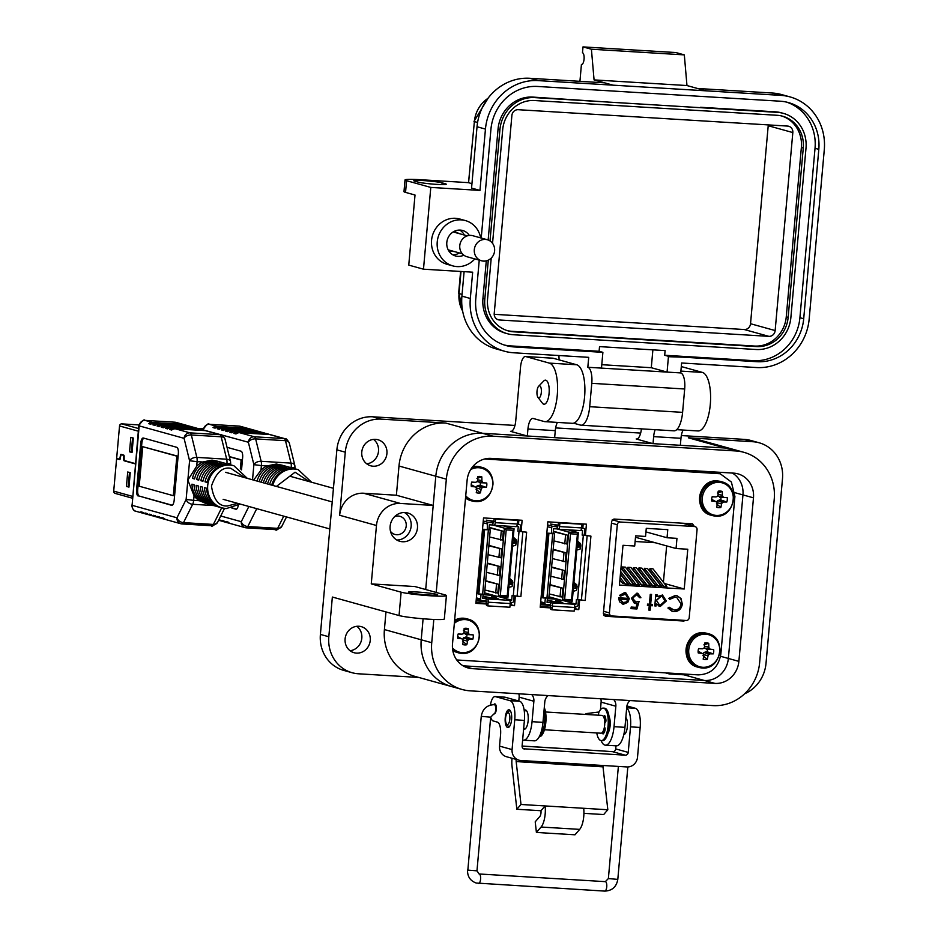 <?xml version="1.0" encoding="UTF-8"?>
<svg xmlns="http://www.w3.org/2000/svg" width="938" height="938" viewBox="0 0 938 938"><rect width="100%" height="100%" fill="white"/><g stroke="black" fill="none" stroke-linecap="round" stroke-linejoin="round"><path stroke-width="1.41" d="M456.736 659.965L698.2 674.879C710.887 674.363 718.438 667.422 720.841 654.056L734.911 496.413L731.382 482.038L720.173 473.737L713.021 472.189L487.49 458.483L711.602 471.802M690.122 525.233L690.262 523.685M476.129 600.871L486.716 601.516L476.129 600.871M540.429 604.787L551.016 605.432L540.429 604.787M574.408 608.656L575.615 608.727L575.826 606.323M510.108 604.752L511.316 604.822L511.527 602.407M476.187 600.191L481.405 600.508M540.487 604.095L545.693 604.412M198.094 428.525L203.218 428.83M558.321 525.198L550.465 524.025L558.286 525.632M547.206 600.613L563.281 603.157L558.814 600.836L555.695 600.625L559.529 602.606L547.241 600.191M546.01 542.246L546.702 542.785M546.995 539.549L546.303 538.928M545.47 548.273L546.233 548.062M545.353 598.057L544.919 602.958L540.698 601.786M551.145 533.206L553.209 533.335L553.619 528.692L557.066 528.903L557.266 526.699L553.127 526.441A1.477 1.372 105.5 0 0 551.626 527.836L551.614 533.359L547.558 533.183L548.894 533.558L543.149 597.928L548.824 598.127L554.569 533.757L548.894 533.558M541.789 589.521L542.551 589.31M542.844 586.062L542.082 586.203M543.313 580.786L542.621 580.176M545.705 545.67L546.467 545.459M546.842 541.273L546.151 540.663M547.417 598.186L547.053 602.348L550.5 602.559L550.301 604.764L546.162 604.518A1.477 1.372 -74.5 0 1 544.919 602.958M543.149 597.928L541.812 597.565L547.558 533.183M553.209 533.335L554.569 533.757M542.023 586.918L542.785 586.707M543.161 582.521L542.469 581.9M563.515 600.637L575.991 604.107L576.413 599.464L585.183 600.484L590.928 536.114L584.222 535.223L584.702 529.841A1.477 1.372 105.5 0 0 583.448 528.293L581.583 528.176M574.525 606.241L576.483 606.358A1.477 1.372 105.5 0 0 577.996 604.975L578.441 599.957M577.14 586.356L573.775 584.046M574.865 588.232L576.964 588.337M573.364 588.712L575.076 588.243M580.821 545.107L577.456 542.809M578.547 546.983L580.645 547.1L578.512 546.983L578.887 545.752L580.751 545.857M577.046 547.464L578.758 546.995M550.301 604.764L550.805 609.43L552.13 609.806L574.185 611.142L574.513 607.461A2.966 1.079 -86.5 0 0 573.716 604.224L551.661 602.876A2.966 1.079 93.5 0 1 552.459 606.124L552.13 609.806M550.5 602.559L551.661 602.876M559.892 522.9L581.935 524.236L559.892 522.9L559.564 526.581A2.966 1.079 93.5 0 1 558.321 529.243A2.966 1.079 93.5 0 1 558.239 529.231L557.066 528.903M558.567 522.525L557.676 526.804M575.991 604.107L573.716 604.224M547.382 598.632L557.84 599.265M580.833 530.345L582.568 530.451L582.158 535.094L584.222 535.223M558.403 529.243L580.294 530.568A2.966 1.079 -86.5 0 0 580.376 530.58A2.966 1.079 -86.5 0 0 581.607 527.918L581.935 524.236M590.928 536.114L582.158 535.094M573.927 582.322L576.835 584.902L576.893 589.111L576.342 590.436L573.13 591.315M577.081 586.309L573.634 585.629M575.006 586.18L575.205 586.989L577.081 587.106M577.022 587.669L575.205 586.989M575.158 587.563L574.842 588.232L576.917 588.349M573.423 587.997L574.83 588.22M577.609 541.074L580.516 543.653L580.81 545.224L580.024 549.187L576.811 550.067M580.763 545.06L577.316 544.392M578.687 544.943L578.887 545.752M577.105 546.76L578.512 546.983M568.147 529.841L578.359 532.678L568.709 532.092L558.497 529.255M572.25 601.176L578.359 532.678L577.386 534.214L570.492 533.792L568.709 532.092L562.601 600.59L572.25 601.176L571.535 599.757L564.641 599.347L562.601 600.59L548.941 596.791M542.469 587.821L541.871 588.548M550.782 576.237L563.679 579.379L564.465 570.539L551.603 566.962M549.199 593.918L562.096 597.049L562.882 588.208L550.031 584.644M553.936 540.886L566.833 544.017L567.619 535.188L553.397 531.236M552.353 558.567L565.251 561.698L566.048 552.857L553.186 549.293M577.386 534.214L571.535 599.757M564.465 570.539L551.567 567.408M561.604 579.25L562.401 570.41M562.882 588.208L549.996 585.078M560.033 596.92L560.818 588.091M564.641 599.347L570.492 533.792M567.619 535.188L553.361 531.67M564.77 543.899L565.555 535.059M566.048 552.857L553.15 549.727M563.187 561.569L563.973 552.728M269.616 484.536A21.891 20.331 -74.5 0 1 288.435 468.168L290.522 468.742A21.891 20.331 105.5 0 0 271.703 485.11M265.431 483.375A21.891 20.331 -74.5 0 1 284.249 467.007L286.336 467.581A21.891 20.331 105.5 0 0 267.518 483.949M261.256 482.214A21.891 20.331 -74.5 0 1 280.075 465.846L282.162 466.432A21.891 20.331 105.5 0 0 263.344 482.789M257.082 481.053A21.891 20.331 -74.5 0 1 275.901 464.685L277.988 465.271A21.891 20.331 105.5 0 0 259.169 481.64M272.747 485.403A21.891 20.331 -74.5 0 1 294.298 469.012A21.891 20.331 -74.5 0 1 298.214 469.657L297.17 469.375A21.891 20.331 105.5 0 0 295.951 469.082L293.852 468.496A21.891 20.331 -74.5 0 1 295.071 468.789L292.984 468.214A21.891 20.331 105.5 0 0 291.765 467.921L289.678 467.335A21.891 20.331 -74.5 0 1 290.897 467.628L288.81 467.054A21.891 20.331 105.5 0 0 287.591 466.761L285.504 466.174A21.891 20.331 -74.5 0 1 286.723 466.467L284.636 465.893A21.891 20.331 105.5 0 0 283.417 465.6L281.318 465.014A21.891 20.331 -74.5 0 1 282.537 465.307L276.347 464.029L267.025 465.916A21.891 20.331 105.5 0 0 260.999 470.137L261.397 465.576L267.025 465.916M253.659 480.104L260.999 470.137M232.389 507.997L236.493 509.135M241.383 469.75L242.25 460.136L229.306 456.548M241.535 469.891L242.637 457.592A5.839 2.122 93.5 0 0 241.066 451.213L227.031 447.32M238.299 505.394A5.839 2.122 93.5 0 1 236.048 509.228A5.839 2.122 93.5 0 1 235.884 509.205L236.224 509.228M231.932 508.103L235.884 509.205M220.735 515.994L241.277 521.692A5.839 4.127 26.5 0 0 247.808 526.535L256.742 508.654M229.529 523.193L229.505 523.193A5.839 5.417 -74.5 0 1 228.462 523.017L226.363 522.443A5.839 5.417 -74.5 0 1 223.948 520.942L221.86 520.367A5.839 5.417 -74.5 0 0 224.276 521.856L222.189 521.282A5.839 5.417 -74.5 0 1 219.773 519.781L218.953 519.558M228.462 523.017A5.839 5.417 -74.5 0 1 226.046 521.528L228.133 522.103A5.839 5.417 -74.5 0 0 230.549 523.603L245.135 527.648A5.839 5.417 -74.5 0 1 241.277 521.692L248.875 506.473M221.18 520.871L221.145 520.871A5.839 5.417 -74.5 0 1 218.706 520.074M225.355 522.032L225.319 522.032A5.839 5.417 -74.5 0 1 224.276 521.856M239.718 432.723L269.558 434.54L284.155 438.585L254.304 436.78L239.718 432.723A5.839 5.417 105.5 0 0 236.001 433.954L233.914 433.379L236.575 433.532M289.303 442.994A5.839 3.529 166.2 0 0 285.48 440.696L291.003 463.114A5.839 3.529 -13.8 0 1 294.825 465.412L289.303 442.994C287.263 439.57 285.891 438.152 285.199 438.761L270.601 434.716A5.839 5.417 105.5 0 0 269.558 434.54A5.839 5.417 105.5 0 0 267.471 433.954L237.631 432.148A5.839 5.417 105.5 0 0 233.914 433.379M237.631 432.148L235.544 431.562A5.839 5.417 105.5 0 0 231.815 432.793L229.728 432.219L232.401 432.383M265.348 433.379A5.839 5.417 105.5 0 0 263.297 432.793L233.445 430.988A5.839 5.417 105.5 0 0 229.728 432.219M233.445 430.988L231.358 430.401A5.839 5.417 105.5 0 0 227.641 431.632L225.554 431.058L228.227 431.222M261.174 432.219A5.839 5.417 105.5 0 0 259.111 431.632L229.271 429.827A5.839 5.417 105.5 0 0 225.554 431.058M260.166 431.808L258.067 431.234A5.839 5.417 105.5 0 0 257.024 431.058L227.184 429.241A5.839 5.417 105.5 0 0 223.467 430.472L221.38 429.897L224.053 430.061M259.111 431.632L257.024 431.058A5.839 5.417 105.5 0 0 254.937 430.483L225.097 428.666A5.839 5.417 105.5 0 0 221.38 429.897M255.98 430.648L253.893 430.073A5.839 5.417 105.5 0 0 252.85 429.897L223.01 428.08A5.839 5.417 105.5 0 0 219.281 429.311L217.194 428.736L219.867 428.901M252.814 429.897A5.839 5.417 105.5 0 0 250.763 429.323L220.911 427.505A5.839 5.417 105.5 0 0 217.194 428.736M251.806 429.487L249.719 428.912A5.839 5.417 105.5 0 0 248.676 428.736L218.824 426.919A5.839 5.417 105.5 0 0 215.107 428.15L213.02 427.576L215.693 427.74M216.737 426.344L209.432 424.316L239.272 426.133L246.588 428.162L216.737 426.344A5.839 5.417 105.5 0 0 213.02 427.576M252.533 479.799L253.881 464.662A5.839 3.529 -13.8 0 1 261.151 461.297L255.628 438.878A5.839 3.529 166.2 0 0 248.359 442.244L203.464 430.014M295.071 468.789A21.891 20.331 -74.5 0 1 296.115 469.117M290.897 467.628A21.891 20.331 -74.5 0 1 291.929 467.956M286.723 466.467A21.891 20.331 -74.5 0 1 287.755 466.796M282.537 465.307A21.891 20.331 -74.5 0 1 283.581 465.635M275.819 465.565L275.901 464.685M279.993 466.725L280.075 465.846M284.179 467.886L284.249 467.007M288.353 469.047L288.435 468.168M283.745 516.158L277.66 528.352A5.839 4.127 26.5 0 0 281.763 526.453L286.524 516.932M268.514 434.13L266.427 433.555A5.839 5.417 105.5 0 0 265.384 433.379L267.471 433.954M246.588 428.162A5.839 5.417 -74.5 0 1 248.64 428.736M264.34 432.969L262.253 432.395A5.839 5.417 105.5 0 0 261.21 432.219L263.297 432.793M235.544 431.562L265.384 433.379M231.358 430.401L261.21 432.219M240.351 468.93L241.148 460.066L229.364 456.794M241.148 460.066L242.25 460.136M132.493 496.354L113.709 491.137L116.605 458.705L119.654 459.55A1.63 0.598 -86.5 0 0 119.701 459.55A1.63 0.598 -86.5 0 0 120.392 457.803L121.049 454.649L123.699 455.387L123.769 458.741A1.63 0.598 -86.5 0 0 124.179 460.804L135.389 463.911M118 458.788L116.605 458.705M135.412 463.618L124.203 460.511L124.133 457.158A1.63 0.598 -86.5 0 0 123.734 455.094L121.072 454.355A1.63 0.598 -86.5 0 0 121.025 454.344A1.63 0.598 -86.5 0 0 120.334 456.103L119.712 459.257L116.64 458.412L119.536 425.969L138.308 431.175M138.543 428.537L121.799 423.882A2.228 2.064 105.5 0 0 119.536 425.969M121.799 423.882L138.918 424.926M113.709 491.137A2.228 2.064 105.5 0 0 115.186 493.411L132.328 498.172M127.72 471.978L126.431 486.412L128.963 487.115L130.253 472.682L127.72 471.978M130.816 437.366L129.526 451.799L132.047 452.503L133.337 438.058L130.816 437.366M132.575 437.847L131.32 451.905L132.082 452.116M129.479 472.471L128.225 486.517L128.998 486.74M126.431 486.412L128.225 486.517M129.526 451.799L131.32 451.905M494.021 521.294L486.165 520.121L493.986 521.716M482.906 596.709L498.981 599.253L494.514 596.92L491.395 596.709L495.229 598.702L482.941 596.275M482.226 540.909L481.464 541.05M482.695 535.633L482.003 535.023M481.171 544.368L481.933 544.157M481.053 594.153L480.619 599.054L476.398 597.881M486.845 529.302L488.909 529.431L489.319 524.788L492.767 524.999L492.966 522.783L488.827 522.536A1.477 1.372 105.5 0 0 487.326 523.92L487.314 529.454L483.269 529.278L484.594 529.653L478.849 594.024L484.524 594.223L490.269 529.853L484.594 529.653M477.489 585.605L478.251 585.394M478.544 582.158L477.782 582.299M479.013 576.882L478.321 576.272M481.405 541.765L482.167 541.554M482.542 537.368L481.851 536.747M483.117 594.27L482.753 598.444L486.201 598.643L486.001 600.859L481.862 600.601A1.477 1.372 -74.5 0 1 480.619 599.054M478.849 594.024L477.524 593.648L483.269 529.278M488.909 529.431L490.269 529.853M477.723 583.002L478.486 582.791M478.861 578.605L478.169 577.996M499.215 596.732L511.691 600.203L512.113 595.56L520.883 596.58L526.628 532.198L519.922 531.307L520.402 525.937A1.477 1.372 105.5 0 0 519.16 524.377L517.284 524.26M510.225 602.325L512.183 602.454A1.477 1.372 105.5 0 0 513.696 601.059L514.141 596.052M512.84 582.439L509.475 580.141M512.723 583.764L510.553 584.315L512.664 584.433M509.064 584.796L510.776 584.327M516.521 541.203L513.156 538.893M514.247 543.067L516.346 543.184M512.746 543.559L514.458 543.09M486.001 600.859L486.505 605.526L487.83 605.901L509.885 607.238L510.213 603.556A2.966 1.079 -86.5 0 0 509.416 600.308L487.361 598.972A2.966 1.079 93.5 0 1 488.159 602.208L487.83 605.901M486.201 598.643L487.361 598.972M495.592 518.984L517.647 520.332L495.592 518.984L495.264 522.665A2.966 1.079 93.5 0 1 494.021 525.339A2.966 1.079 93.5 0 1 493.939 525.315L492.767 524.999M494.267 518.62L493.341 522.888M511.691 600.203L509.416 600.308M483.082 594.715L493.54 595.36M516.533 526.441L518.268 526.546L517.858 531.189L519.922 531.307M494.103 525.327L515.994 526.664A2.966 1.079 -86.5 0 0 516.076 526.675A2.966 1.079 -86.5 0 0 517.319 524.014L517.647 520.332M526.628 532.198L517.858 531.189M509.627 578.418L512.535 580.997L512.84 582.557L512.042 586.52L508.83 587.399M512.781 582.404L509.334 581.724M510.706 582.275L510.905 583.084L512.781 583.202M512.617 584.444L509.486 584.022M513.309 537.169L516.217 539.749L516.521 541.308L515.724 545.283L512.511 546.162M516.463 541.156L513.016 540.476M514.387 541.027L514.587 541.836L516.463 541.953M516.404 542.516L514.587 541.836M514.54 542.41L512.805 542.844M503.847 525.937L514.059 528.762L504.41 528.176L494.197 525.35M507.95 597.26L514.059 528.762L513.086 530.298L506.192 529.888L504.41 528.176L498.301 596.674L507.95 597.26L507.235 595.853L500.341 595.431L498.301 596.674L484.653 592.886M478.169 583.917L477.583 584.644M486.482 572.332L499.379 575.463L500.165 566.622L487.314 563.058M484.899 590.014L497.797 593.144L498.594 584.304L485.732 580.739M489.636 536.982L502.534 540.112L503.319 531.271L489.097 527.32M488.065 554.651L500.951 557.793L501.748 548.953L488.886 545.377M513.086 530.298L507.235 595.853M500.165 566.622L487.268 563.492M497.316 575.334L498.101 566.505M498.594 584.304L485.696 581.173M495.733 593.015L496.519 584.175M500.341 595.431L506.192 529.888M503.319 531.271L489.061 527.766M500.47 539.983L501.255 531.154M501.748 548.953L488.85 545.822M498.887 557.664L499.673 548.824M226.222 464.838A21.891 20.331 105.5 0 0 207.099 482.425L205.012 481.851A21.891 20.331 -74.5 0 1 224.135 464.263L226.222 464.838M220.113 507.329A21.891 20.331 -74.5 0 1 219.07 507.071A21.891 20.331 -74.5 0 1 204.496 487.654L206.583 488.229A21.891 20.331 105.5 0 0 221.157 507.646L222.2 507.939A21.891 20.331 -74.5 0 1 207.99 483.492A21.891 20.331 -74.5 0 1 229.998 465.096A21.891 20.331 -74.5 0 1 233.914 465.752L232.87 465.459A21.891 20.331 105.5 0 0 231.651 465.166L229.552 464.591A21.891 20.331 -74.5 0 1 230.783 464.885A21.891 20.331 -74.5 0 1 231.815 465.201M222.048 463.677A21.891 20.331 105.5 0 0 202.925 481.264L200.838 480.69A21.891 20.331 -74.5 0 1 219.949 463.102L222.048 463.677M215.939 506.168A21.891 20.331 -74.5 0 1 214.884 505.91A21.891 20.331 -74.5 0 1 200.322 486.494L202.409 487.068A21.891 20.331 105.5 0 0 216.971 506.485L219.07 507.071M217.862 462.516A21.891 20.331 105.5 0 0 198.75 480.115L196.652 479.529A21.891 20.331 -74.5 0 1 215.775 461.942L217.862 462.516M211.765 505.007A21.891 20.331 -74.5 0 1 210.71 504.75A21.891 20.331 -74.5 0 1 196.136 485.333L198.223 485.907A21.891 20.331 105.5 0 0 212.797 505.324L214.884 505.91M213.688 461.355A21.891 20.331 105.5 0 0 194.565 478.955L192.478 478.368A21.891 20.331 -74.5 0 1 211.601 460.781L213.688 461.355M207.579 503.847A21.891 20.331 -74.5 0 1 206.536 503.589A21.891 20.331 -74.5 0 1 191.962 484.172L194.049 484.747A21.891 20.331 105.5 0 0 208.623 504.163L210.71 504.75M230.783 464.885L228.684 464.298A21.891 20.331 105.5 0 0 227.465 464.005L225.378 463.431A21.891 20.331 -74.5 0 1 226.597 463.724L224.51 463.138A21.891 20.331 105.5 0 0 223.291 462.844L221.204 462.27A21.891 20.331 -74.5 0 1 222.423 462.563L220.336 461.988A21.891 20.331 105.5 0 0 219.117 461.684L217.03 461.109A21.891 20.331 -74.5 0 1 218.249 461.402L212.047 460.112L202.725 462A21.891 20.331 105.5 0 0 196.699 466.221L197.097 461.66L202.725 462M194.06 495.792A21.891 20.331 105.5 0 0 199.278 500.693L193.65 500.353L194.06 495.792L187.858 480.104L196.699 466.221M199.278 500.693L206.536 503.589M143.842 438.163A5.839 2.122 -86.5 0 0 141.837 443.311L137.698 489.706A5.839 2.122 -86.5 0 0 139.27 496.085L172.193 505.23M173.319 495.686L174.421 495.756L177.95 456.231L142.74 446.687L139.211 486.212L173.319 495.686L176.848 456.161L142.74 446.687M139.27 496.085L171.595 505.301A5.839 2.122 93.5 0 0 171.76 505.324A5.839 2.122 93.5 0 0 174.198 500.083L178.337 453.687A5.839 2.122 93.5 0 0 176.766 447.309L143.35 438.023A5.839 2.122 93.5 0 0 143.186 437.999A5.839 2.122 93.5 0 0 140.735 443.24L136.596 489.636L137.698 489.706M138.167 496.014A5.839 2.122 93.5 0 1 136.596 489.636M213.63 505.559L192.677 504.281A5.839 4.127 -153.5 0 1 186.134 499.45L189.582 460.757A5.839 3.529 -13.8 0 1 196.851 457.392L191.34 434.974A5.839 3.529 166.2 0 0 184.071 438.339L139.187 425.875L132.094 505.324L176.977 517.788A5.839 4.127 26.5 0 0 183.508 522.63L192.677 504.281A5.839 2.122 -86.5 0 0 193.65 500.353L186.134 499.45L176.977 517.788A5.839 5.417 -74.5 0 0 180.835 523.744L166.249 519.687A5.839 5.417 -74.5 0 1 163.833 518.198L161.746 517.612A5.839 5.417 -74.5 0 0 164.162 519.113L162.075 518.526A5.839 5.417 -74.5 0 1 159.648 517.037L157.561 516.451A5.839 5.417 -74.5 0 0 159.976 517.952L157.889 517.366A5.839 5.417 -74.5 0 1 155.474 515.877L153.386 515.29A5.839 5.417 -74.5 0 0 155.802 516.791L153.715 516.205A5.839 5.417 -74.5 0 1 151.299 514.716L149.212 514.141A5.839 5.417 -74.5 0 0 151.628 515.63L149.541 515.044A5.839 5.417 -74.5 0 1 147.125 513.555L145.027 512.98A5.839 5.417 -74.5 0 0 147.442 514.47L145.355 513.895A5.839 5.417 -74.5 0 1 142.939 512.394L140.852 511.82A5.839 5.417 -74.5 0 0 143.268 513.309L135.963 511.28A5.839 5.417 105.5 0 1 132.094 505.324L138.801 425.688C142.166 420.716 144.229 418.946 144.968 420.376A5.839 2.122 -86.5 0 0 144.745 420.4M165.229 519.289L165.205 519.289A5.839 5.417 -74.5 0 1 164.162 519.113M144.311 513.485L144.346 513.485A5.839 5.417 -74.5 0 1 143.268 513.309M148.485 514.645L148.521 514.645A5.839 5.417 -74.5 0 1 147.442 514.47M152.706 515.806L152.671 515.806A5.839 5.417 -74.5 0 1 151.628 515.63M156.881 516.967L156.845 516.967A5.839 5.417 -74.5 0 1 155.802 516.791M161.055 518.128L161.019 518.128A5.839 5.417 -74.5 0 1 159.976 517.952M175.418 428.818L205.258 430.624L219.855 434.681L190.004 432.864L175.418 428.818A5.839 5.417 105.5 0 0 171.701 430.05L169.614 429.463L172.287 429.627M225.003 439.078A5.839 3.529 166.2 0 0 221.18 436.791L226.703 459.21A5.839 3.529 -13.8 0 1 230.525 461.496L225.003 439.078C222.963 435.654 221.603 434.247 220.899 434.857L206.301 430.8A5.839 5.417 105.5 0 0 205.258 430.624A5.839 5.417 105.5 0 0 203.171 430.05L173.331 428.232A5.839 5.417 105.5 0 0 169.614 429.463M173.331 428.232L171.244 427.658A5.839 5.417 105.5 0 0 167.515 428.889L165.428 428.303L168.101 428.467M201.049 429.463A5.839 5.417 105.5 0 0 198.997 428.889L169.145 427.071A5.839 5.417 105.5 0 0 165.428 428.303M169.145 427.071L167.058 426.497A5.839 5.417 105.5 0 0 163.341 427.728L161.254 427.142L163.927 427.306M196.874 428.303A5.839 5.417 105.5 0 0 194.823 427.728L164.971 425.911A5.839 5.417 105.5 0 0 161.254 427.142M195.866 427.904L193.779 427.318A5.839 5.417 105.5 0 0 192.724 427.153L162.884 425.336A5.839 5.417 105.5 0 0 159.167 426.567L157.08 425.981L159.753 426.145M194.823 427.728L192.724 427.153A5.839 5.417 105.5 0 0 190.637 426.567L160.797 424.75A5.839 5.417 105.5 0 0 157.08 425.981M191.68 426.743L189.593 426.169A5.839 5.417 105.5 0 0 188.55 425.993L158.71 424.175A5.839 5.417 105.5 0 0 154.993 425.406L152.894 424.832L155.567 424.984M190.637 426.567L188.55 425.993A5.839 5.417 105.5 0 0 186.463 425.406L156.623 423.589A5.839 5.417 105.5 0 0 152.894 424.832M187.506 425.582L185.419 425.008A5.839 5.417 105.5 0 0 184.376 424.832L154.524 423.015A5.839 5.417 105.5 0 0 150.807 424.246L148.72 423.671L151.393 423.824M152.437 422.44L145.132 420.4L174.972 422.217L182.289 424.246L152.437 422.44A5.839 5.417 105.5 0 0 148.72 423.671M226.597 463.724A21.891 20.331 -74.5 0 1 227.641 464.04M222.423 462.563A21.891 20.331 -74.5 0 1 223.455 462.88M218.249 461.402A21.891 20.331 -74.5 0 1 219.281 461.719M211.519 461.66L211.601 460.781M192.478 478.368L194.67 478.509M196.652 479.529L198.844 479.658M215.693 462.821L215.775 461.942M200.838 480.69L203.03 480.819M219.879 463.982L219.949 463.102M205.012 481.851L207.204 481.98M224.053 465.142L224.135 464.263M221.673 507.798L213.36 524.436A5.839 4.127 26.5 0 0 217.464 522.536L224.51 508.431M204.214 430.225L202.127 429.639A5.839 5.417 105.5 0 0 201.084 429.463L203.171 430.05M182.289 424.246A5.839 5.417 -74.5 0 1 184.34 424.832M200.04 429.065L197.953 428.478A5.839 5.417 105.5 0 0 196.91 428.314L198.997 428.889M171.244 427.658L201.084 429.463M167.058 426.497L196.91 428.314M176.848 456.161L177.95 456.231M720.173 473.737L484.653 458.999M694.319 526.406L692.467 523.814L613.909 519.042L611.623 521.294L603.369 613.757L605.233 616.254L683.79 621.038L685.303 620.44M521.118 531.553L522.126 520.273L483.527 517.928L475.906 603.357L486.646 604.013M510.049 605.432L514.505 605.702L515.349 596.193M585.418 535.457L586.426 524.178L547.827 521.833L540.206 607.273L550.934 607.918M574.349 609.348L578.793 609.618L579.649 600.109M475.965 602.677L486.705 603.322M518.515 524.166L518.878 520.074M713.63 471.92L716.21 473.08M691.13 525.514L690.673 523.709M603.838 615.48L680.613 620.147L683.79 621.038M540.265 606.581L551.005 607.238M582.815 528.082L583.178 523.979M514.505 605.702L511.316 604.822M578.793 609.618L575.615 608.727M611.459 523.134L617.298 524.752L609.43 612.901A2.92 2.708 105.5 0 0 611.881 615.973L686.217 620.487A2.92 2.708 105.5 0 0 689.196 617.755L697.063 529.607A2.92 2.708 -74.5 0 0 695.128 526.628L682.899 523.228M627.78 602.372L623.5 604.213L619.467 601.75L618.67 597.787L628.061 598.362L625.423 594.129L620.534 596.122L619.443 595.407L624.567 592.605L625.775 592.804L629.328 598.702L627.78 602.372L622.363 604.037M650.667 604.283L652.508 604.4L652.379 605.772L650.538 605.667L650.14 610.181L648.85 610.11L649.26 605.585L647.419 605.467L647.537 604.095L649.377 604.201L650.257 594.364L651.547 594.446L650.667 604.283L651.277 594.434M675.313 595.501L677.213 595.806L681 598.538L682.325 604.119C681.434 609.067 678.62 611.576 673.894 611.635L672.147 611.341L667.915 608.035L669.122 607.191L674.105 610.063C677.986 610.005 680.296 607.965 681.047 603.943L676.685 597.318L675.184 597.072L669.826 599.312L668.782 598.338L675.313 595.501M622.996 545.295L634.709 546.01L635.612 535.844L645.543 536.442L646.27 528.34L667.762 529.653L667.047 537.755L676.966 538.353L676.064 548.519L687.777 549.234L684.224 589.005L619.443 585.066L622.996 545.295M682.63 523.216L694.612 526.546A2.92 2.708 -74.5 0 1 695.128 526.628M694.612 526.546L620.264 522.02L612.244 519.793M617.298 524.752A2.92 2.708 -74.5 0 1 620.264 522.02M659.015 606.229L660.293 606.452L656.248 603.92L656.061 605.995L654.783 605.913L655.779 594.704L657.069 594.786L656.893 596.72L662.486 595.032L666.32 601.012L660.293 606.452L659.144 606.265M632.681 598.397L635.847 601.997L639.083 601.399L636.925 608.985L631.028 608.633L631.168 607.05L636.058 607.355L637.183 603.357L634.463 603.392L631.403 598.268L636.89 593.156L637.828 593.32L640.889 597.752L639.599 597.682L636.679 594.727L632.423 598.327L635.577 601.926M634.803 601.809L635.847 601.997M637.195 594.809L636.41 594.657L632.423 598.327M623.231 604.142L622.234 603.99M629.328 598.702L627.522 602.302M625.634 592.769L629.058 598.632M624.602 594L620.264 596.052M625.294 594.094L624.333 593.918M652.238 604.377L652.379 605.772M649.26 605.585L647.419 605.409M650.14 610.181L648.861 610.052M650.538 605.667L649.87 610.11M652.121 605.702L650.28 605.585M682.325 604.119L680.73 598.467L677.072 595.771M669.556 599.241L675.184 597.072M676.544 597.283L674.914 597.002M668.97 607.285L672.546 609.794M673.894 611.635L672.018 611.306M682.067 604.049C681.164 608.996 678.35 611.494 673.625 611.553M620.417 574.22L628.319 584.362L622.715 583.459L619.912 579.86M639.341 585.031L633.736 584.128L622.164 569.272L622.363 566.962L625.4 567.138L639.341 585.031M666.906 586.707L661.302 585.804L649.729 570.949L649.928 568.639L652.965 568.815L666.906 586.707M655.885 586.039L650.28 585.136L638.696 570.281L638.907 567.959L641.944 568.147L655.885 586.039M664.421 583.506L684.224 589.005M619.842 580.552L620.475 580.599M650.374 585.699L644.769 584.796L633.185 569.941L633.396 567.631L636.433 567.818L650.374 585.699M661.396 586.367L655.791 585.476L644.207 570.621L644.418 568.299L647.455 568.487L661.396 586.367M644.863 585.359L639.247 584.468L627.674 569.612L627.874 567.291L630.922 567.478L644.863 585.359M620.956 568.17L633.83 584.691L628.226 583.799L620.452 573.822M663.412 582.217L666.648 545.904M635.495 537.251L676.064 548.519M645.942 531.893L667.047 537.755M635.847 520.367A68.755 4.96 5.1 0 0 655.064 521.54M656.061 605.995L656.248 603.92M660.024 606.382L666.05 600.941L662.357 594.997M656.893 596.72L656.799 594.762M655.803 605.925L654.783 605.866M637.066 594.762L636.41 594.657M640.889 597.752L639.587 597.623M637.699 593.285L640.619 597.682M635.472 603.556L634.334 603.357M637.183 603.357L635.202 603.486M636.925 608.985L631.04 608.574M638.766 601.516L636.656 608.914M619.572 599.171L627.803 599.734L619.572 599.171L623.289 602.759M627.803 599.734L626.35 601.95L622.562 602.653M655.158 542.715L635.108 541.496M659.344 604.881L656.307 600.297L660.938 596.146L661.888 596.322M623.547 602.829L619.842 599.241M620.112 577.55L625.283 584.175M622.363 566.962L636.304 584.843M649.928 568.639L663.87 586.52M638.907 567.959L652.848 585.851M633.396 567.631L647.337 585.511M644.418 568.299L658.359 586.18M627.874 567.291L641.815 585.183M620.651 571.5L630.793 584.503M660.938 596.146L662.017 596.357L665.03 600.918L660.399 605.069L659.473 604.916L656.307 600.297M656.565 600.367L661.196 596.216M345.102 638.919A13.519 12.557 105.5 0 0 354.048 652.707A13.519 12.557 105.5 0 0 370.24 640.443A13.519 12.557 105.5 0 0 361.294 626.654A13.519 12.557 105.5 0 0 345.102 638.919M356.85 626.291A13.519 12.557 -74.5 0 1 361.822 638.11A13.519 12.557 -74.5 0 1 350.073 650.726M361.787 452.01A13.519 12.557 105.5 0 0 370.733 465.811A13.519 12.557 105.5 0 0 386.925 453.546A13.519 12.557 105.5 0 0 377.967 439.746A13.519 12.557 105.5 0 0 361.787 452.01M373.535 439.394A13.519 12.557 -74.5 0 1 378.506 451.201A13.519 12.557 -74.5 0 1 366.758 463.829M404.454 512.523A14.703 13.648 -74.5 0 1 411.149 526.23A14.703 13.648 -74.5 0 1 396.821 540.018M417.457 527.977A14.703 13.648 -74.5 0 1 399.858 541.308A14.703 13.648 -74.5 0 1 390.126 526.312A14.703 13.648 -74.5 0 1 407.725 512.98A14.703 13.648 -74.5 0 1 417.457 527.977M428.244 594.973A14.703 1.055 -174.9 0 1 408.347 592.206A14.703 1.055 -174.9 0 1 417.727 592.054A14.703 1.055 -174.9 0 1 437.636 594.821A14.703 1.055 -174.9 0 1 428.244 594.973M681.293 366.559L702.374 372.409A29.395 10.705 93.5 0 1 710.289 404.536A29.395 10.705 93.5 0 1 697.978 430.952L676.72 429.663M552.447 358.187A11.76 4.28 93.5 0 1 552.787 358.175A11.76 4.28 93.5 0 1 553.115 358.222L576.671 364.765A29.395 10.705 93.5 0 1 584.585 396.891A29.395 10.705 93.5 0 1 572.286 423.319L544.955 421.654A29.395 10.705 93.5 0 1 544.134 421.514L533.194 418.477A11.76 4.28 -86.5 0 0 532.866 418.418A11.76 4.28 -86.5 0 0 527.942 428.994L527.32 436.006L510.495 431.328A11.76 4.28 -86.5 0 0 510.823 431.386A11.76 4.28 -86.5 0 0 515.736 420.81L520.531 367.075A11.76 4.28 93.5 0 1 525.456 356.51A11.76 4.28 93.5 0 1 525.784 356.569L549.351 363.112A29.395 10.705 93.5 0 1 557.266 395.238A29.395 10.705 93.5 0 1 544.955 421.654M608.082 732.859A9.697 3.529 -86.5 0 0 610.134 725.59A9.697 3.529 -86.5 0 0 609.079 716.62M523.603 729.201A9.697 3.529 -86.5 0 0 524.096 729.33A9.697 3.529 -86.5 0 0 528.153 720.607A9.697 3.529 -86.5 0 0 525.268 709.96A9.697 3.529 -86.5 0 0 524.178 710.347M394.593 516.686A9.403 8.735 -74.5 0 1 399.998 516.334A9.403 8.735 -74.5 0 1 406.224 525.925A9.403 8.735 -74.5 0 1 394.968 534.461A9.403 8.735 -74.5 0 1 390.513 531.365M514.962 425.442L372.785 416.8A35.281 32.748 105.5 0 0 336.871 449.853L320.397 634.416A35.281 32.748 105.5 0 0 343.754 670.4L352.16 672.734A35.281 32.748 -74.5 0 1 328.816 636.75L332.357 597.037L399.049 615.551A23.52 1.7 5.1 0 0 425.113 618.928A23.52 1.7 5.1 0 0 444.331 618.974L446.418 595.607A23.52 1.7 5.1 0 0 444.846 594.844L414.983 586.555L371.26 583.893L376.466 525.491L339.65 515.267L345.278 452.186A35.281 32.748 -74.5 0 1 381.203 419.134L445.691 423.05L482.507 433.274L527.32 436.006M683.11 430.05A11.76 4.28 -86.5 0 0 680.965 438.292L680.343 445.304L725.156 448.024L688.34 437.8L752.827 441.728A35.281 32.748 -74.5 0 1 759.135 442.783L750.728 440.45A35.281 32.748 105.5 0 0 744.42 439.394L681.34 435.56M640.654 433.086L555.636 427.916M759.135 442.783A35.281 32.748 -74.5 0 1 782.491 478.767L766.018 663.33A35.281 32.748 -74.5 0 1 744.608 693.792M418.782 677.459L358.468 673.789A35.281 32.748 -74.5 0 1 352.16 672.734M399.049 615.551L401.124 592.183L371.26 583.893M557.407 422.417A11.76 4.28 -86.5 0 0 555.273 430.648L554.651 437.659L653.024 443.639L636.187 438.972A11.76 4.28 -86.5 0 0 636.515 439.019A11.76 4.28 -86.5 0 0 641.404 428.854M688.34 437.8A45.856 42.573 -74.5 0 1 696.547 439.172L733.364 449.396A45.856 42.573 105.5 0 0 725.156 448.024L482.507 433.274A45.856 42.573 105.5 0 0 435.807 476.246L433.204 505.441L400.409 503.448A23.52 21.832 105.5 0 0 376.466 525.491M433.813 619.443L431.738 642.706L421.221 639.786L423.097 618.763L421.221 639.786A45.856 42.573 105.5 0 0 451.577 686.557L414.76 676.333A45.856 42.573 -74.5 0 1 384.404 629.562L385.975 611.916M339.65 515.267A23.52 21.832 -74.5 0 1 363.604 493.236L396.387 495.229L398.99 466.022A45.856 42.573 -74.5 0 1 445.691 423.05M630.055 700.569A8.817 8.184 105.5 0 0 626.772 706.889L624.954 727.337A20.577 7.492 93.5 0 1 616.336 745.827L605.409 745.171A20.577 7.492 93.5 0 1 601.094 740.586M531.752 694.589A8.817 8.184 -74.5 0 1 533.874 701.249L532.045 721.685A20.577 7.492 93.5 0 1 523.427 740.176A20.577 7.492 93.5 0 1 522.642 740.012M532.045 721.685L542.973 722.354L544.802 701.905A8.817 8.184 -74.5 0 1 548.073 695.586M613.733 699.572A8.817 8.184 -74.5 0 1 615.844 706.232L614.027 726.669A20.577 7.492 93.5 0 1 605.409 745.171M655.17 429.698A11.76 4.28 -86.5 0 0 653.645 436.627L653.024 443.639M518.831 693.803A8.817 8.184 -74.5 0 1 519.148 697.157L518.796 701.026M600.801 698.787A8.817 8.184 -74.5 0 1 601.117 702.14L615.844 706.232M600.449 709.714L601.117 702.14M401.124 592.183A23.52 1.7 5.1 0 0 427.2 595.56A23.52 1.7 5.1 0 0 446.418 595.607M396.387 495.229L433.204 505.441M542.973 722.354A20.577 7.492 93.5 0 1 534.367 740.844L523.427 740.176M463.079 665.816L704.415 680.484A23.52 21.832 105.5 0 0 728.357 658.453L742.955 494.912L728.357 658.453A23.52 21.832 -74.5 0 1 704.415 680.484L463.079 665.816M714.932 683.403L472.283 668.653A23.52 21.832 -74.5 0 1 468.074 667.95A23.52 21.832 -74.5 0 1 452.503 643.96L467.101 480.42A23.52 21.832 -74.5 0 1 491.043 458.389L733.692 473.139A23.52 21.832 -74.5 0 1 737.901 473.842A23.52 21.832 -74.5 0 1 753.472 497.832L738.874 661.372A23.52 21.832 -74.5 0 1 714.932 683.403L684.001 674.821L669.251 673.93L665.558 672.898M669.251 673.93L669.322 673.132M684.001 674.821A23.52 21.832 105.5 0 0 689.735 674.375M753.472 497.832L742.955 494.912A23.52 21.832 -74.5 0 0 732.367 473.057A23.52 21.832 -74.5 0 1 742.955 494.912L734.946 492.696M718.285 473.209A23.52 21.832 105.5 0 0 717.476 472.154M431.738 642.706A45.856 42.573 105.5 0 0 462.094 689.477A45.856 42.573 105.5 0 0 470.301 690.849L712.95 705.599A45.856 42.573 105.5 0 0 759.639 662.638L774.237 499.098A45.856 42.573 105.5 0 0 743.881 452.315A45.856 42.573 105.5 0 0 735.673 450.944L493.025 436.193A45.856 42.573 105.5 0 0 446.336 479.166L436.217 592.453M384.404 629.562L421.221 639.786A45.856 42.573 105.5 0 0 451.577 686.557L462.094 689.477M493.025 436.193L482.507 433.274A45.856 42.573 105.5 0 0 435.807 476.246L425.7 589.533M743.881 452.315L733.364 449.396A45.856 42.573 105.5 0 0 725.156 448.024L735.673 450.944M540.968 810.725L545.107 805.941A15.969 5.816 93.5 0 1 541.085 827.035L536.407 832.452L535.211 821.829L539.889 816.412A4.303 1.571 -86.5 0 0 540.968 810.725L516.85 809.26L512.042 766.358A14.586 5.311 93.5 0 1 511.984 758.924A14.586 5.311 93.5 0 1 512.042 758.267M516.252 759.428A2.92 1.067 -86.5 0 0 516.158 760.085A2.92 1.067 -86.5 0 0 516.17 761.574L520.989 804.476L516.85 809.26M505.242 717.769A8.899 3.248 -86.5 0 0 507.88 727.536A8.899 3.248 -86.5 0 0 511.609 719.54A8.899 3.248 -86.5 0 0 508.959 709.773A8.899 3.248 -86.5 0 0 505.242 717.769M494.385 713.795A4.96 1.806 -86.5 0 0 496.308 709.351A4.96 1.806 -86.5 0 0 494.83 703.899A4.96 1.806 -86.5 0 0 493.798 704.637M623.793 734.571A8.899 3.248 -86.5 0 0 627.381 726.575A8.899 3.248 -86.5 0 0 625.834 717.441M602.982 765.49A2.92 1.067 93.5 0 0 603.005 766.85L607.824 809.752L603.685 814.547L583.928 813.34M522.103 746.097L605.338 751.15A14.586 5.311 -86.5 0 0 604.928 751.08A14.586 5.311 -86.5 0 0 604.506 751.104M607.824 809.752L520.989 804.476M605.338 751.15L612.69 751.701A2.966 2.755 -74.5 0 0 615.703 748.923L615.985 745.804M523.568 748.782L625.212 755.184A2.966 2.755 105.5 0 0 628.237 752.405L615.703 748.923M490.691 717.148A11.666 4.256 93.5 0 0 493.236 720.97L497.41 722.131A11.666 4.256 -86.5 0 1 500.552 734.888L499.555 746.12A10.377 9.638 105.5 0 0 506.426 756.708L518.949 760.179A10.377 9.638 105.5 0 0 520.813 760.495L626.936 766.944A10.377 9.638 105.5 0 0 637.512 757.224L640.162 727.442L630.512 726.856L628.237 752.405M583.694 808.286A15.969 5.816 93.5 0 1 579.672 829.38L574.994 834.797L536.407 832.452M490.433 705.059A11.666 4.256 93.5 0 1 495.076 696.571A11.666 4.256 93.5 0 1 495.405 696.617L510.026 700.686A17.505 6.378 93.5 0 1 514.739 719.809L512.078 749.591A10.377 9.638 105.5 0 0 518.949 760.179M524.6 749.063A2.966 2.755 -74.5 0 1 522.103 745.956L524.389 720.396A17.505 6.378 -86.5 0 0 519.675 701.272L510.026 700.686M626.912 705.939L635.448 708.307A17.505 6.378 93.5 0 1 640.162 727.442M626.666 708.131A17.505 6.378 93.5 0 1 630.512 726.856M504.398 697.169A11.666 4.256 93.5 0 1 504.726 697.157A11.666 4.256 93.5 0 1 505.054 697.204L519.675 701.272M544.439 729.764L600.93 733.199A8.899 3.248 -86.5 0 0 604.658 725.191A8.899 3.248 -86.5 0 0 602.008 715.424L545.517 711.989M605.936 720.15A5.933 2.157 -86.5 0 0 604.588 718.555L604.248 718.531M507.2 713.103A5.933 2.157 93.5 0 1 509.826 719.2A5.933 2.157 93.5 0 1 506.532 724.007A5.933 2.157 93.5 0 1 505.582 718.016A5.933 2.157 93.5 0 1 507.2 713.103L509.697 710.523A8.899 3.248 93.5 0 1 509.955 710.289M603.521 730.374L603.873 730.397A5.933 2.157 -86.5 0 0 605.151 729.436M508.935 727.149A8.899 3.248 93.5 0 1 508.701 726.88L506.532 724.007M544.286 707.615A16.274 5.933 93.5 0 1 545.388 725.695A16.274 5.933 93.5 0 1 539.209 736.822M544.028 710.535A16.274 5.933 93.5 0 1 539.538 736.189M598.761 715.225A1.958 0.715 93.5 0 1 598.608 713.548A1.958 0.715 93.5 0 1 598.901 712.294A16.274 5.933 93.5 0 1 603.228 708.108A16.274 5.933 93.5 0 1 608.164 724.722A16.274 5.933 93.5 0 1 601.258 740.598A16.274 5.933 93.5 0 1 596.967 734.02A1.958 0.715 93.5 0 1 596.885 732.953M603.357 730.761L603.673 732.461A1.958 0.715 -86.5 0 0 603.755 733.235M605.162 716.526A1.958 0.715 -86.5 0 0 605.057 716.902L604.224 718.449M603.228 708.108L604.447 708.19A16.274 5.933 93.5 0 1 609.372 724.793A16.274 5.933 93.5 0 1 602.466 740.68L601.258 740.598M602.454 732.32L602.466 732.39A1.958 0.715 -86.5 0 0 603.064 733.926A1.958 0.715 -86.5 0 0 603.392 733.727A10.412 3.799 -86.5 0 0 604.951 730.62A1.958 0.715 -86.5 0 0 604.822 727.665L604.4 727.126M604.752 722.905L605.268 722.612A1.958 0.715 -86.5 0 0 605.913 719.856A10.412 3.799 -86.5 0 0 604.975 716.057A1.958 0.715 -86.5 0 0 604.576 715.671A1.958 0.715 -86.5 0 0 603.849 716.831L603.779 717.16M538.647 386.257L543.723 381.004A12.065 4.397 93.5 0 1 545.506 380.148A12.065 4.397 93.5 0 1 549.082 393.385A12.065 4.397 93.5 0 1 544.04 404.231A12.065 4.397 93.5 0 1 542.387 403.164L537.966 397.337A6.027 2.193 93.5 0 1 537.005 391.252A6.027 2.193 93.5 0 1 538.647 386.257A6.027 2.193 93.5 0 1 541.32 392.447A6.027 2.193 93.5 0 1 537.966 397.337M585.535 714.428A4.737 1.641 82.8 0 1 586.309 713.595A4.737 1.641 82.8 0 1 586.543 713.619A4.737 1.641 82.8 0 1 587.481 714.545M465.389 220.571L459.714 219A23.52 21.832 105.5 0 0 431.562 240.327A23.52 21.832 105.5 0 0 447.133 264.317L452.808 265.888A23.52 21.832 -74.5 0 1 437.237 241.898A23.52 21.832 -74.5 0 1 465.389 220.571A23.52 21.832 -74.5 0 1 480.655 237.889M469.317 235.426A13.226 12.288 105.5 0 0 462.645 230.49A13.226 12.288 105.5 0 0 460.277 230.091A13.226 12.288 105.5 0 0 446.98 241.207A13.226 12.288 105.5 0 0 455.563 255.98A13.226 12.288 105.5 0 0 457.932 256.367A13.226 12.288 105.5 0 0 463.841 255.183M459.866 233.808L454.074 231.416M448.704 250.763L454.895 251.701M768.222 124.895A6.167 5.734 -74.5 0 1 768.21 125.727L750.529 323.727A6.167 5.734 -74.5 0 1 744.244 329.519L494.197 314.312M518.175 109.699L787.627 126.079A6.167 5.734 -74.5 0 1 792.821 132.563L775.151 330.563A6.167 5.734 -74.5 0 1 768.867 336.355L499.415 319.975A6.167 5.734 -74.5 0 1 494.22 313.491L511.89 115.48A6.167 5.734 -74.5 0 1 518.175 109.699M507.247 330.61A31.165 28.937 105.5 0 0 511.878 331.302L754.527 346.052A31.165 28.937 105.5 0 0 786.255 316.856L801.369 147.477A31.165 28.937 105.5 0 0 781.682 115.972M491.219 258.102L487.561 299.105A31.165 28.937 105.5 0 0 508.197 330.891A31.165 28.937 105.5 0 0 513.766 331.818L756.415 346.579A31.165 28.937 105.5 0 0 788.143 317.384L803.268 148.005A31.165 28.937 105.5 0 0 782.632 116.218A31.165 28.937 105.5 0 0 777.063 115.28L534.414 100.53A31.165 28.937 105.5 0 0 502.686 129.725L492.544 243.341M488.288 260.166L484.829 298.941A34.096 31.658 105.5 0 0 507.411 333.729A34.096 31.658 105.5 0 0 513.508 334.749L756.157 349.499A34.096 31.658 105.5 0 0 790.875 317.548L806 148.169A34.096 31.658 105.5 0 0 783.418 113.381A34.096 31.658 105.5 0 0 777.321 112.361L534.672 97.611A34.096 31.658 105.5 0 0 499.942 129.561L490.011 240.949M486.294 260.87L482.941 298.413A34.096 31.658 105.5 0 0 505.512 333.201L507.411 333.729M609.536 102.16L532.772 97.083A34.096 31.658 105.5 0 0 498.055 129.034L488.147 240.011M702.445 107.8L609.548 102.148M783.418 113.381L781.53 112.853A34.096 31.658 105.5 0 0 775.433 111.833L700.592 107.284M504.269 345.008A45.856 42.573 105.5 0 0 510.565 345.899L599.101 351.281L599.523 346.614L665.101 350.601L664.69 355.268L753.226 360.649A45.856 42.573 105.5 0 0 799.915 317.689L815.028 148.31A45.856 42.573 105.5 0 0 786.548 102.101M479.248 260.143L475.789 298.8A45.856 42.573 105.5 0 0 506.157 345.583A45.856 42.573 105.5 0 0 514.352 346.954L602.888 352.336L599.101 351.281M664.69 355.268L668.337 356.276L757.013 361.705A45.856 42.573 105.5 0 0 803.702 318.732L818.815 149.353A45.856 42.573 105.5 0 0 788.459 102.582A45.856 42.573 105.5 0 0 780.264 101.21L537.603 86.46A45.856 42.573 105.5 0 0 490.914 129.421L481.217 238.053M602.888 352.336L601.481 368.106L587.821 367.274L588.712 357.343L513.836 352.794A51.742 48.037 -74.5 0 1 504.585 351.246A51.742 48.037 -74.5 0 1 470.325 298.472L472.67 272.184L423.484 269.194L430.788 187.424L479.975 190.414L485.45 129.092A51.742 48.037 -74.5 0 1 538.131 80.609L780.779 95.371A51.742 48.037 -74.5 0 1 790.03 96.907A51.742 48.037 -74.5 0 1 824.291 149.693L809.166 319.072A51.742 48.037 -74.5 0 1 756.485 367.544L681.621 362.994L680.73 372.925L667.07 372.093L668.442 356.71L682.137 357.155M652.883 349.851L651.289 367.708L667.07 372.093L601.481 368.106M601.786 364.694L651.289 367.708M474.816 258.923A23.52 21.832 -74.5 0 1 452.808 265.888M587.821 367.274A14.703 5.358 93.5 0 1 591.784 383.325L589.697 406.693A20.577 7.492 93.5 0 1 581.079 425.195A20.577 7.492 93.5 0 1 580.505 425.102L573.599 423.179M589.697 406.693L682.594 412.357L684.681 388.989A14.703 5.358 -86.5 0 0 680.73 372.925M790.03 96.907L781.624 94.574A51.742 48.037 105.5 0 0 772.361 93.026L697.532 88.477M705.904 90.81L686.968 85.546L594.071 79.906L612.995 85.159L604.588 82.825L529.712 78.276A51.742 48.037 105.5 0 0 477.032 126.747L471.556 188.081L479.975 190.414M414.795 181.21L417.949 182.078A14.703 1.055 5.1 0 0 434.235 184.2A14.703 1.055 5.1 0 0 446.254 184.223A14.703 1.055 5.1 0 0 445.269 183.742L442.115 182.863A14.703 1.055 5.1 0 0 425.829 180.753A14.703 1.055 5.1 0 0 413.81 180.729A14.703 1.055 5.1 0 0 414.795 181.21M430.788 187.424L406.588 180.706A23.52 1.7 -174.9 0 1 405.028 179.944A23.52 1.7 -174.9 0 1 420.036 179.697L468.519 182.652M477.583 122.456L474.382 121.577L468.59 182.652L471.943 183.742M405.028 179.944L403.985 191.633A23.52 1.7 5.1 0 0 405.544 192.396L415.018 195.022L408.757 265.102L423.484 269.194M464.099 271.668L461.918 296.138A51.742 48.037 105.5 0 0 496.167 348.913L504.585 351.246M559.095 359.887L558.919 355.537M682.594 412.357A20.577 7.492 93.5 0 1 673.988 430.835L581.079 425.195M579.93 81.325L581.431 64.417A5.874 2.146 -86.5 0 0 581.595 64.452A5.874 2.146 -86.5 0 0 584.081 58.942A5.874 2.146 -86.5 0 0 582.475 52.739L583.002 46.9L675.899 52.551L684.318 54.885L686.968 85.546M583.002 46.9L591.409 49.233L594.071 79.906M684.318 54.885L591.409 49.233M459.69 230.068A13.226 12.288 -74.5 0 1 464.333 235.051M459.362 252.943A13.226 12.288 -74.5 0 1 452.82 254.819M481.534 260.787L466.995 256.742A10.904 10.13 -74.5 0 1 459.925 244.56A10.904 10.13 -74.5 0 1 470.888 235.391A10.904 10.13 -74.5 0 1 472.834 235.719L487.373 239.753A10.904 10.13 -74.5 0 1 494.455 251.947A10.904 10.13 -74.5 0 1 483.492 261.104A10.904 10.13 -74.5 0 1 481.534 260.787A10.904 10.13 -74.5 0 1 474.452 248.593A10.904 10.13 -74.5 0 1 485.427 239.436A10.904 10.13 -74.5 0 1 487.373 239.753M716.468 503.776L720.83 507.517A25.396 11.268 -87 0 0 721.568 503.929A25.338 11.244 -61.9 0 0 722.33 502.534A25.338 7.258 -14.6 0 0 723.69 501.982A25.396 3.881 6.9 0 0 726.809 502.018A8.372 7.774 105.5 0 0 727.278 499.837A8.372 7.774 105.5 0 0 727.196 497.621L724.089 497.421A25.338 3.893 -155.8 0 0 722.846 496.741A25.338 9.849 -111.3 0 0 722.342 495.241A25.396 11.268 -87 0 0 722.26 491.465A8.372 7.774 105.5 0 0 720.232 491.043A8.372 7.774 105.5 0 0 718.156 491.207A25.396 7.164 93.9 0 1 718.086 494.983A25.338 7.141 117.3 0 1 717.429 496.413A25.338 3.154 162.2 0 1 715.975 496.929L712.177 496.706A8.372 7.774 105.5 0 0 711.79 501.103A25.396 3.881 6.9 0 0 715.565 501.49L716.913 502.193A25.338 5.745 70.9 0 1 717.312 503.671A25.396 7.164 93.9 0 1 716.726 507.259A8.372 7.774 105.5 0 0 718.754 507.681A8.372 7.774 105.5 0 0 720.83 507.517M716.773 502.123L717.535 500.564L720.654 499.907A5.569 5.171 105.5 0 0 720.888 497.339L727.196 497.621M716.304 515.419A16.649 15.454 105.5 0 0 733.246 499.825A16.649 15.454 105.5 0 0 719.258 482.355A16.649 15.454 105.5 0 0 702.304 497.949A16.649 15.454 105.5 0 0 716.304 515.419M717.418 493.013L722.26 491.465M718.109 494.408L722.342 495.241M720.888 497.339L717.746 495.733M717.922 496.319L722.846 496.741M719.727 497.269L724.089 497.421M720.654 499.907L726.809 502.018M711.684 499.368L716.913 502.193M719.505 499.837L723.69 501.982M717.535 500.564L722.33 502.534M717.042 502.674L721.568 503.929M711.754 499.368L715.565 501.49M712.153 496.812L715.975 496.929M702.914 655.627L707.275 659.367A25.396 11.268 -87 0 0 708.014 655.791A25.338 11.244 -61.9 0 0 708.776 654.384A25.338 7.258 -14.6 0 0 710.136 653.845A25.396 3.881 6.9 0 0 713.255 653.88A8.372 7.774 105.5 0 0 713.724 651.699A8.372 7.774 105.5 0 0 713.642 649.483L710.547 649.284A25.338 3.893 -155.8 0 0 709.292 648.604A25.338 9.849 -111.3 0 0 708.8 647.103A25.396 11.268 -87 0 0 708.718 643.316A8.372 7.774 105.5 0 0 706.689 642.905A8.372 7.774 105.5 0 0 704.602 643.069A25.396 7.164 93.9 0 1 704.532 646.845A25.338 7.141 117.3 0 1 703.887 648.275A25.338 3.154 162.2 0 1 702.421 648.791L698.622 648.568A8.372 7.774 105.5 0 0 698.235 652.965A25.396 3.881 6.9 0 0 702.011 653.34L703.359 654.056A25.338 5.745 70.9 0 1 703.758 655.521A25.396 7.164 93.9 0 1 703.172 659.121A8.372 7.774 105.5 0 0 705.2 659.543A8.372 7.774 105.5 0 0 707.275 659.367M703.23 653.974L703.981 652.426L707.1 651.769A5.569 5.171 105.5 0 0 707.334 649.202L713.642 649.483M702.75 667.281A16.649 15.454 105.5 0 0 719.692 651.687A16.649 15.454 105.5 0 0 705.704 634.205A16.649 15.454 105.5 0 0 688.75 649.8A16.649 15.454 105.5 0 0 702.75 667.281M703.875 644.875L708.718 643.316M704.555 646.27L708.8 647.103M707.334 649.202L704.192 647.595M704.368 648.181L709.292 648.604M706.185 649.131L710.547 649.284M707.1 651.769L713.255 653.88M698.13 651.23L703.359 654.056M705.951 651.699L710.136 653.845M703.981 652.426L708.776 654.384M703.488 654.525L708.014 655.791M698.2 651.23L702.011 653.34M698.599 648.662L702.421 648.791M476 489.155L480.362 492.896A25.396 11.268 -87 0 0 481.112 489.308A25.338 11.244 -61.9 0 0 481.862 487.912A25.338 7.258 -14.6 0 0 483.222 487.361A25.396 3.881 6.9 0 0 486.341 487.397A8.372 7.774 105.5 0 0 486.81 485.216A8.372 7.774 105.5 0 0 486.728 483L483.633 482.812A25.338 3.893 -155.8 0 0 482.378 482.12A25.338 9.849 -111.3 0 0 481.886 480.631A25.396 11.268 -87 0 0 481.804 476.844A8.372 7.774 105.5 0 0 479.775 476.422A8.372 7.774 105.5 0 0 477.688 476.598A25.396 7.164 93.9 0 1 477.618 480.362A25.338 7.141 117.3 0 1 476.973 481.792A25.338 3.154 162.2 0 1 475.507 482.308L471.708 482.097A8.372 7.774 105.5 0 0 471.322 486.482A25.396 3.881 6.9 0 0 475.097 486.869L476.457 487.584A25.338 5.745 70.9 0 1 476.844 489.05A25.396 7.164 93.9 0 1 476.258 492.649A8.372 7.774 105.5 0 0 478.286 493.071A8.372 7.774 105.5 0 0 480.362 492.896M476.316 487.502L477.067 485.943L480.186 485.298A5.569 5.171 105.5 0 0 480.42 482.73L486.728 483M465.729 495.78A16.649 15.454 105.5 0 0 475.836 500.798A16.649 15.454 105.5 0 0 492.778 485.204A16.649 15.454 105.5 0 0 478.79 467.734A16.649 15.454 105.5 0 0 470.653 469.586M476.961 478.403L481.804 476.844M477.641 479.787L481.886 480.631M480.42 482.73L477.278 481.124M477.454 481.698L482.378 482.12M479.271 482.66L483.633 482.812M480.186 485.298L486.341 487.397M471.216 484.747L476.457 487.584M479.037 485.227L483.222 487.361M477.067 485.943L481.862 487.912M476.574 488.053L481.112 489.308M471.286 484.747L475.097 486.869M471.685 482.191L475.507 482.308M462.446 641.017L466.807 644.758A25.396 11.268 -87 0 0 467.558 641.17A25.338 11.244 -61.9 0 0 468.308 639.763A25.338 7.258 -14.6 0 0 469.668 639.224A25.396 3.881 6.9 0 0 472.787 639.259A8.372 7.774 105.5 0 0 473.256 637.078A8.372 7.774 105.5 0 0 473.174 634.862L470.079 634.663A25.338 3.893 -155.8 0 0 468.824 633.982A25.338 9.849 -111.3 0 0 468.332 632.482A25.396 11.268 -87 0 0 468.25 628.706A8.372 7.774 105.5 0 0 466.221 628.284A8.372 7.774 105.5 0 0 464.134 628.448A25.396 7.164 93.9 0 1 464.064 632.224A25.338 7.141 117.3 0 1 463.419 633.654A25.338 3.154 162.2 0 1 461.953 634.17L458.166 633.947A8.372 7.774 105.5 0 0 457.767 638.344A25.396 3.881 6.9 0 0 461.543 638.731L462.903 639.435A25.338 5.745 70.9 0 1 463.29 640.912A25.396 7.164 93.9 0 1 462.704 644.5A8.372 7.774 105.5 0 0 464.732 644.922A8.372 7.774 105.5 0 0 466.807 644.758M462.762 639.364L463.513 637.805L466.643 637.148A5.569 5.171 105.5 0 0 466.866 634.58L473.174 634.862M452.468 647.959A16.649 15.454 105.5 0 0 462.282 652.66A16.649 15.454 105.5 0 0 479.236 637.066A16.649 15.454 105.5 0 0 465.236 619.596A16.649 15.454 105.5 0 0 454.344 623.348M463.407 630.254L468.25 628.706M464.087 631.649L468.332 632.482M466.866 634.58L463.724 632.974M463.9 633.56L468.824 633.982M465.717 634.51L470.079 634.663M466.643 637.148L472.787 639.259M457.662 636.609L462.903 639.435M465.483 637.078L469.668 639.224M463.513 637.805L468.308 639.763M463.032 639.915L467.558 641.17M457.732 636.609L461.543 638.731M458.131 634.041L461.953 634.17M558.86 600.848L558.731 602.208M547.405 526.664L551.626 527.836M553.127 526.441L547.558 524.893M581.63 527.777L583.448 528.293M552.681 533.792L546.936 598.163M575.932 585.957L573.857 585.84M576.038 586.016L573.962 585.898M579.614 544.72L577.538 544.591M579.719 544.779L577.644 544.65M580.704 546.432L578.84 546.315M557.77 601.704L557.864 600.719M552.459 606.124L574.513 607.461M583.319 535.422L577.574 599.792M581.607 527.918L559.564 526.581M581.396 600.25L587.141 535.879M276.405 486.423L295.083 472.201L309.036 481.534M289.666 467.288L291.249 467.382A5.839 2.122 93.5 0 0 291.003 463.114L261.151 461.297A5.839 2.122 -86.5 0 1 261.397 465.576L253.881 464.662L248.359 442.244A5.839 5.417 105.5 0 1 254.304 436.78A5.839 2.122 -86.5 0 1 255.628 438.878L285.48 440.696A5.839 2.122 93.5 0 0 284.155 438.585A5.839 5.417 105.5 0 1 285.199 438.761M281.763 526.453C277.109 529.935 275.244 531.014 276.194 529.665L246.342 527.848A5.839 2.122 -86.5 0 1 246.178 527.824A5.839 5.417 -74.5 0 1 245.135 527.648L246.342 527.848A5.839 2.122 -86.5 0 0 247.808 526.535L277.66 528.352A5.839 2.122 93.5 0 1 276.194 529.665A5.839 2.122 93.5 0 1 276.03 529.642L246.506 527.848M247.632 428.338L240.316 426.298A5.839 5.417 105.5 0 0 239.272 426.133A5.839 2.122 -86.5 0 0 239.108 426.098L209.268 424.281A5.839 2.122 -86.5 0 1 209.432 424.316A5.839 5.417 105.5 0 0 203.487 429.78L203.1 429.592C206.466 424.621 208.529 422.85 209.268 424.281A5.839 2.122 -86.5 0 0 209.033 424.304M229.271 429.827L227.184 429.241M225.097 428.666L223.01 428.08M220.911 427.505L218.824 426.919M240.316 426.298L239.108 426.098A5.839 2.122 -86.5 0 0 238.944 426.11M248.676 428.736L250.763 429.323M252.85 429.897L254.937 430.483M294.849 468.73L294.978 467.323L291.214 467.722M125.575 460.886L124.179 460.804M122.444 454.731L121.049 454.649M494.561 596.931L494.432 598.303M483.105 522.747L487.326 523.92M488.827 522.536L483.258 520.989M517.33 523.873L519.16 524.377M488.381 529.876L482.636 594.246M511.632 582.052L509.569 581.923M511.738 582.111L509.662 581.982M515.314 540.804L513.238 540.687M515.419 540.863L513.344 540.745M493.482 597.799L493.564 596.803M488.159 602.208L510.213 603.556M519.019 531.506L513.274 595.888M517.319 524.014L495.264 522.665M517.096 596.345L522.841 531.975M237.595 503.343L227.418 505.981C218.988 506.543 213.665 499.907 211.46 486.06C216.103 472.635 222.541 466.714 230.783 468.285L244.736 477.63M226.117 508.595A21.891 20.331 -74.5 0 1 222.2 507.939L226.199 508.607L240.175 504.058M141.837 443.311L140.735 443.24M225.378 463.384L226.949 463.478A5.839 2.122 93.5 0 0 226.703 459.21L196.851 457.392A5.839 2.122 -86.5 0 1 197.097 461.66L189.582 460.757L184.071 438.339A5.839 5.417 105.5 0 1 190.004 432.864A5.839 2.122 -86.5 0 1 191.34 434.974L221.18 436.791A5.839 2.122 93.5 0 0 219.855 434.681A5.839 5.417 105.5 0 1 220.899 434.857M217.464 522.536C212.809 526.03 210.944 527.097 211.894 525.761L182.042 523.943A5.839 2.122 -86.5 0 1 181.878 523.92A5.839 5.417 -74.5 0 1 180.835 523.744L182.042 523.943A5.839 2.122 -86.5 0 0 183.508 522.63L213.36 524.436A5.839 2.122 93.5 0 1 211.894 525.761A5.839 2.122 93.5 0 1 211.73 525.726L182.207 523.932M183.332 424.422L176.016 422.393A5.839 5.417 105.5 0 0 174.972 422.217A5.839 2.122 -86.5 0 0 174.808 422.194L144.968 420.376A5.839 2.122 -86.5 0 1 145.132 420.4A5.839 5.417 105.5 0 0 139.187 425.875L138.801 425.688M164.971 425.911L162.884 425.336M160.797 424.75L158.71 424.175M156.623 423.589L154.524 423.015M176.016 422.393L174.808 422.194A5.839 2.122 -86.5 0 0 174.644 422.194M184.376 424.832L186.463 425.406M230.549 464.814L230.678 463.419L226.914 463.818M694.319 526.312L691.142 525.432M609.43 612.901L603.591 611.283M328.816 636.75L320.397 634.416M345.278 452.186L336.871 449.853M381.203 419.134L372.785 416.8M510.495 431.328L511.151 431.363M636.187 438.972L636.855 439.007M752.827 441.728L744.42 439.394M614.027 726.669L624.954 727.337M680.965 438.292L653.645 436.627M555.273 430.648L527.942 428.994M519.148 697.157L533.874 701.249M400.409 503.448L363.604 493.236M398.99 466.022L446.336 479.166M702.374 372.409L680.894 371.108M553.115 358.222L525.784 356.569M549.351 363.112L576.671 364.765M720.536 656.283L738.874 661.372M464.111 666.39L472.283 668.653M625.212 755.184L612.69 751.701M603.005 766.85L516.17 761.574M524.389 720.396L514.739 719.809M512.078 749.591L499.555 746.12M541.085 827.035L579.672 829.38M635.448 708.307L626.701 707.768M505.054 697.204L495.405 696.617M603.673 732.461L602.466 732.39M605.057 716.902L603.849 716.831M493.587 714.088A4.737 1.724 -86.5 0 0 493.716 714.111L490.68 717.195L481.253 716.351C482.578 708.882 486.916 704.989 494.291 704.661A4.737 1.724 -86.5 0 0 494.138 704.661M481.253 716.351L467.851 870.147L476.973 870.839L490.68 717.195M478.474 883.408A4.737 1.724 -86.5 0 0 478.603 883.432A4.737 1.724 -86.5 0 0 480.584 879.176A4.737 1.724 -86.5 0 0 479.306 874.005A4.737 1.724 -86.5 0 0 479.177 873.982A4.737 1.724 -86.5 0 0 479.095 873.982M493.716 714.111A4.737 1.724 -86.5 0 0 495.698 709.855A4.737 1.724 -86.5 0 0 494.42 704.684A4.737 1.724 -86.5 0 0 494.291 704.661L495.756 704.743M604.635 891.077A4.737 1.724 -86.5 0 0 604.764 891.1A4.737 1.724 -86.5 0 0 606.745 886.844A4.737 1.724 -86.5 0 0 605.467 881.673A4.737 1.724 -86.5 0 0 605.338 881.65L608.375 878.566L618.377 766.428M467.534 869.995C467.359 876.502 470.243 880.852 476.211 883.033L604.764 891.1C612.127 890.772 616.477 886.867 617.802 879.398L608.375 878.566M497.269 319.377L499.415 319.975M744.244 329.519L768.867 336.355M750.529 323.727L775.151 330.563M768.21 125.727L792.821 132.563M513.766 331.818L511.878 331.302M801.369 147.477L803.268 148.005M786.255 316.856L788.143 317.384M754.527 346.052L756.415 346.579M484.829 298.941L482.941 298.413M499.942 129.561L498.055 129.034M534.672 97.611L532.772 97.083M777.321 112.361L775.433 111.833M514.352 346.954L510.565 345.899M815.028 148.31L818.815 149.353M799.915 317.689L803.702 318.732M753.226 360.649L757.013 361.705M591.784 383.325L601.34 383.912A14.703 5.358 93.5 0 1 601.34 383.923L684.681 388.989M772.361 93.026L780.779 95.371M529.712 78.276L538.131 80.609M477.032 126.747L485.45 129.092M406.588 180.706L405.544 192.396M461.918 296.138L470.325 298.472M445.269 183.742L445.198 184.516M441.962 184.587L442.115 182.863M461.004 271.481L459.034 293.582L462.071 294.426M487.912 98.384A29.688 27.565 105.5 0 0 474.382 121.577L468.519 182.711M462.622 310.994A29.688 27.565 105.5 0 1 459.034 293.582L462.739 311.604M733.375 499.684A17.517 16.263 105.5 0 0 721.779 481.827A17.517 16.263 105.5 0 0 718.649 481.3A17.517 16.263 105.5 0 0 700.815 497.703A17.517 16.263 105.5 0 0 712.411 515.572A17.517 16.263 105.5 0 0 715.542 516.099M720.572 481.487A17.517 16.263 105.5 0 0 717.441 480.96A17.517 16.263 105.5 0 0 699.607 497.375A17.517 16.263 105.5 0 0 711.203 515.243C692.408 511.151 698.259 478.697 717.371 480.948L721.779 481.827C740.586 485.907 734.724 518.374 715.612 516.111L711.203 515.243M719.821 651.547A17.517 16.263 105.5 0 0 708.225 633.678A17.517 16.263 105.5 0 0 705.095 633.162A17.517 16.263 105.5 0 0 687.261 649.565A17.517 16.263 105.5 0 0 698.857 667.434A17.517 16.263 105.5 0 0 701.987 667.95M707.029 633.349A17.517 16.263 105.5 0 0 703.887 632.822A17.517 16.263 105.5 0 0 686.065 649.237A17.517 16.263 105.5 0 0 697.649 667.094C678.854 663.014 684.705 630.547 703.817 632.81L708.225 633.678C727.032 637.77 721.181 670.224 702.058 667.962L697.649 667.094M492.907 485.063A17.517 16.263 105.5 0 0 481.311 467.206A17.517 16.263 105.5 0 0 478.181 466.678A17.517 16.263 105.5 0 0 472.025 467.558M465.588 497.375A17.517 16.263 105.5 0 0 471.943 500.951L475.144 501.49C494.267 503.753 500.118 471.286 481.311 467.206L480.115 466.866A17.517 16.263 105.5 0 0 476.973 466.35A17.517 16.263 105.5 0 0 472.717 466.678M465.529 498.008A17.517 16.263 105.5 0 0 470.735 500.622L465.529 498.043M470.735 500.622L471.943 500.951A17.517 16.263 105.5 0 0 475.074 501.478M479.353 636.925A17.517 16.263 105.5 0 0 467.757 619.068A17.517 16.263 105.5 0 0 464.627 618.541A17.517 16.263 105.5 0 0 454.508 621.448M452.667 649.788A17.517 16.263 105.5 0 0 458.389 652.813L461.59 653.352C480.713 655.615 486.564 623.149 467.757 619.068L466.561 618.728A17.517 16.263 105.5 0 0 463.419 618.201A17.517 16.263 105.5 0 0 454.613 620.299M452.773 650.444A17.517 16.263 105.5 0 0 457.181 652.473L452.773 650.468M457.181 652.473L458.389 652.813A17.517 16.263 105.5 0 0 461.519 653.34M545.893 604.471L540.581 602.993M583.717 528.329L581.63 527.754M580.376 530.58L558.321 529.243M289.854 476.211L333.436 488.311M311.604 482.249L298.214 469.657M220.102 520.696L218.601 520.285M294.978 467.323L294.825 465.412M121.014 454.649L122.421 454.731M481.604 600.566L476.293 599.089M519.418 524.424L517.33 523.838M514.235 543.079L516.299 543.196M516.076 526.675L494.021 525.339M223.138 499.333L329.813 528.95M225.554 472.306L332.216 501.912M247.315 478.345L233.914 465.752M131.707 505.136C132.457 509.076 133.876 511.116 135.963 511.28M230.678 463.419L230.525 461.496M611.353 615.879L603.38 613.675M552.787 358.175L525.456 356.51M522.103 746.05L604.928 751.08M495.076 696.571L504.726 697.157M524.225 710.699L526.628 710.84M523.662 728.498L525.55 728.615M476.973 870.839L479.177 873.982L605.338 881.65M617.802 879.398L627.839 766.956M599.042 712.001L586.309 713.595M460.605 271.457L458.647 293.395M488.323 97.857L473.995 121.377M453.16 231.944L467.276 235.86M448.188 249.836L462.305 253.764M472.752 466.632L480.115 466.866M454.625 620.194L463.349 618.189L466.561 618.728"/></g></svg>
